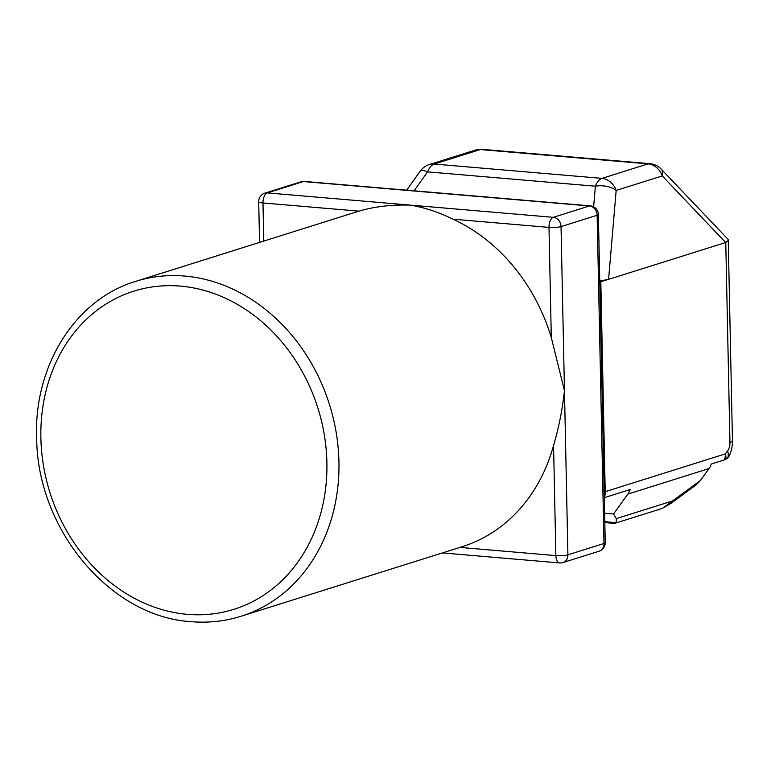 <?xml version="1.0" encoding="UTF-8"?>
<svg xmlns="http://www.w3.org/2000/svg" width="771" height="771" viewBox="0 0 771 771"><rect width="100%" height="100%" fill="white"/><g stroke="black" fill="none" stroke-linecap="round" stroke-linejoin="round"><path stroke-width="1.16" d="M241.072 616.26A175.537 147.878 -107.5 0 0 336.243 432.83A175.537 147.878 -107.5 0 0 184.78 276.066A175.537 147.878 -107.5 0 0 135.715 281.367C74.777 299.437 33.095 366.957 36.7 439.769C38.049 530.438 110.783 616.925 191.083 621.667C208.257 623.113 224.92 621.31 241.072 616.26L462.099 546.726A175.537 147.878 -107.5 0 0 553.559 445.436C558.696 428.242 562.338 410.008 564.468 390.714L561.028 226.607L597.12 215.254A8.78 1.552 -1.2 0 0 598.363 214.425A8.78 8.78 0 0 0 590.335 205.867A8.78 4.472 -85.1 0 0 589.41 205.973A8.78 7.392 72.5 0 1 597.12 215.254L603.992 543.478A8.78 1.552 -1.2 0 0 605.245 542.649A8.78 8.78 0 0 1 599.096 551.207A8.78 7.392 72.5 0 0 603.992 543.478L567.909 554.831A8.78 7.392 72.5 0 1 563.013 562.56L599.096 551.207M135.715 281.367L356.742 211.832A175.537 147.878 -107.5 0 1 358.978 211.158C374.234 206.599 391.35 204.585 410.317 205.115C424.676 207.534 438.901 212.218 452.991 219.186A175.537 147.878 -107.5 0 1 551.304 337.553L564.468 390.714L567.909 554.831A8.78 1.552 -1.2 0 1 555.872 555.602A8.78 4.472 94.9 0 0 559.63 562.926A8.78 8.78 0 0 0 563.013 562.56M303.389 181.551A8.78 4.472 -85.1 0 1 304.323 181.436A8.78 8.78 0 0 0 300.941 181.811A8.78 7.392 72.5 0 1 303.389 181.551L589.41 205.973L553.327 217.326A8.78 7.392 72.5 0 1 561.028 226.607A8.78 1.552 -1.2 0 1 548.991 227.387A8.78 4.472 -85.1 0 1 553.327 217.326L267.306 192.904L303.389 181.551M604.3 497.68L630.1 489.566A17.55 14.784 72.5 0 1 627.854 494.095L613.533 514.016L604.628 513.255M613.533 514.016L616.308 518.632L616.222 522.69L614.073 523.374L604.821 522.584M728.778 240.089L661.142 169.042A17.55 9.136 136.4 0 1 662.27 175.923A17.55 14.784 -107.5 0 0 648.064 163.876A17.55 8.934 -85.1 0 1 649.924 163.664L482.135 149.333A17.55 8.934 94.9 0 0 480.275 149.545A17.55 14.784 -107.5 0 0 475.37 150.075L429.283 164.58A17.55 14.784 72.5 0 1 434.189 164.05A17.55 8.934 94.9 0 0 427.597 171.875A17.55 4.732 -144.5 0 0 420.253 171.123L406.664 190.177M728.768 240.099L725.762 242.499L608.589 279.353L599.761 281.03M627.854 494.095L709.05 468.556A17.55 14.784 72.5 0 0 711.286 464.026L724.509 459.863A16.442 2.901 -1.2 0 0 725.848 459.343L728.248 457.723C731.081 452.847 732.479 447.19 732.45 440.761L728.277 241.439M709.05 468.556L700.492 480.458L696.117 484.863M659.706 509.245L663.012 507.964A17.55 2.872 66.9 0 1 662.848 508.089L671.271 503.184L696.329 484.708M663.012 507.964L700.492 480.458M414.085 190.813L427.597 171.875L595.385 186.206A17.55 8.934 -85.1 0 1 601.968 178.371A17.55 14.784 72.5 0 1 616.174 190.427L608.589 279.353L599.78 281.993M724.509 459.863A17.55 14.784 -107.5 0 0 725.338 453.888A17.55 11.844 37.6 0 1 725.848 459.343M358.978 211.158L262.978 202.956A8.78 4.472 -85.1 0 1 267.306 192.904A8.78 7.392 72.5 0 0 264.848 193.164L300.941 181.811M263.778 241.082L262.978 202.956A8.78 1.552 178.8 0 1 258.709 201.723L259.567 242.412M180.453 286.118A166.758 140.486 -107.5 0 0 40.873 438.024A166.758 140.486 -107.5 0 0 187.324 614.342A166.758 140.486 -107.5 0 0 326.894 462.446A166.758 140.486 -107.5 0 0 180.453 286.118M459.921 547.41L555.872 555.602L553.559 445.436M551.304 337.553L548.991 227.387L452.991 219.186M616.222 522.69L604.801 521.707M480.275 149.545L434.189 164.05L601.968 178.371L648.064 163.876L480.275 149.545M593.631 206.821L595.385 186.206A17.55 9.821 -175.1 0 1 616.174 190.427L662.27 175.923L725.665 242.528M604.387 497.652A17.55 14.784 -107.5 0 0 605.216 491.676L725.338 453.888L727.622 450.919A8.78 4.472 94.9 0 0 729.954 442.409L725.762 242.499M729.954 442.409A17.55 3.094 -1.2 0 0 732.45 440.761M727.622 450.919A17.55 11.844 37.6 0 1 727.612 458.331M616.308 518.632L672.832 500.861A17.55 8.144 53.6 0 1 671.271 503.184M604.175 491.869L605.216 491.676L600.821 281.8M442.409 552.923L559.63 562.926M304.323 181.436L590.335 205.867M482.135 149.333A17.55 17.55 0 0 0 475.37 150.075M659.764 509.226L615.162 523.249M662.838 508.089L659.783 509.217M429.283 164.58A17.55 17.55 0 0 0 420.253 171.123M661.142 169.042A17.55 17.55 0 0 0 649.924 163.664M598.363 214.425L605.245 542.649M264.848 193.164A8.78 8.78 0 0 0 258.709 201.723"/></g></svg>

